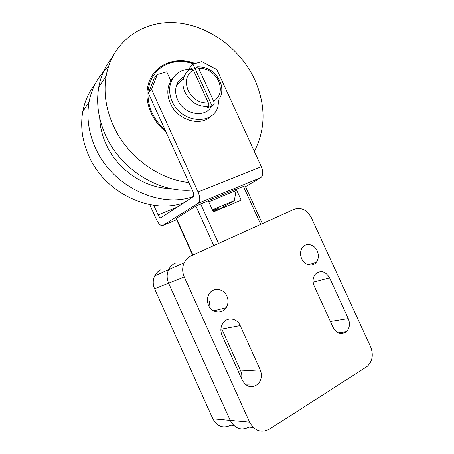 <?xml version="1.0" encoding="UTF-8"?>
<svg xmlns="http://www.w3.org/2000/svg" width="454" height="454" viewBox="0 0 454 454"><rect width="100%" height="100%" fill="white"/><g stroke="black" fill="none" stroke-linecap="round" stroke-linejoin="round"><path stroke-width="0.68" d="M165.971 131.932C159.479 126.717 154.513 120.372 151.074 112.893C146.909 103.398 145.91 94.154 148.083 85.159C152.811 65.035 175.267 55.502 195.141 63.554M193.251 196.639C159.422 208.749 111.775 186.31 95.141 147.3C88.479 132.046 86.442 116.939 89.041 101.985C91.816 87.639 98.268 75.903 108.398 66.783M184.108 202.745C151.08 214.77 104.698 193.228 88.609 155.416C82.174 140.666 80.233 126.025 82.781 111.502C84.733 101.219 88.763 92.196 94.88 84.427M254.268 151.29L255.755 148.52C265.789 126.938 265.454 104.017 254.751 79.762C240.507 48.799 208.443 24.97 175.465 22.7C142.584 20.345 112.212 41.706 106.168 75.926C103.467 92.031 105.765 108.404 113.063 125.037C126.649 155.989 158.395 179.404 188.858 182.474M112.019 57.732C105.26 66.074 100.839 75.897 98.751 87.208C96.095 102.82 98.28 118.642 105.3 134.679C120.384 169.484 159.269 193.234 192.286 190.044M170.744 188.541C144.991 188.399 117.16 169.7 105.844 143.742C102.099 135.32 100.05 126.757 99.704 118.046M260.233 369.891C262.287 375.214 261.561 379.907 258.054 383.976C251.936 388.573 246.698 387.353 242.328 380.321L222.006 335.239C220.258 330.921 220.553 326.897 222.897 323.169C227.068 316.62 237.107 318.084 240.183 325.552L260.233 369.891L240.739 370.997C241.812 373.443 242.084 375.986 241.568 378.636C242.084 375.986 241.812 373.443 240.739 370.997L221.824 329.048L240.739 370.997L238.191 371.145M339.694 332.555L340.097 333.435M161.051 269.704C158.247 271.004 156.125 273.087 154.683 275.958C152.771 280.118 152.737 284.391 154.581 288.784L212.858 418.872C217.324 426.703 223.328 428.82 230.859 425.222L233.804 425.529M249.609 422.209L184.239 276.963C182.173 272.071 182.156 267.321 184.199 262.724C185.743 259.546 188.041 257.253 191.089 255.84L294.107 209.311C301.229 207.081 306.961 209.856 311.308 217.642L370.6 346.737C373.67 354.863 372.49 361.458 367.065 366.52L269.307 429.257C261.163 433.309 254.598 430.959 249.609 422.209L230.218 420.449L168.599 283.2C166.646 278.569 166.658 274.068 168.633 269.704C170.125 266.685 172.333 264.5 175.255 263.15C172.333 264.5 170.125 266.685 168.633 269.704C166.658 274.068 166.646 278.569 168.599 283.2L230.218 420.449C234.928 428.712 241.199 430.942 249.03 427.129C241.199 430.942 234.928 428.712 230.218 420.449L212.858 418.872M209.266 301.195L210.151 307.982L209.266 301.195M212.659 210.537L219.021 207.983L212.898 211.07M192.15 69.314C181.225 68.838 174.007 73.61 170.483 83.627C168.933 89.376 169.512 95.323 172.214 101.469C180.97 122.671 211.944 125.854 217.795 107.172L219.22 97.837M211.439 115.73C201.196 127.262 177.582 120.577 170.381 103.41C167.702 97.309 167.129 91.396 168.672 85.675L170.795 80.733L173.763 76.953M192.854 69.116L195.095 68.707L212.149 106.06L206.876 107.802L208.448 106.355C209.022 105.612 209.01 104.494 208.414 102.99L193.33 69.922L191.838 68.401L191.128 68.764M195.095 68.707L196.599 67.067L197.388 66.869L198.693 68.344L213.726 101.253C214.316 102.752 214.322 103.87 213.738 104.613L212.149 106.06M211.331 106.48C205.072 118.522 183.768 114.607 177.616 99.767C175.522 94.999 175.096 90.391 176.334 85.942C177.656 81.692 180.232 78.604 184.063 76.681M213.159 211.632L220.156 208.681L234.343 200.64L212.358 209.879M236.369 189.579L241.205 200.191L213.312 211.978L208.375 201.094L209.073 200.237L237.124 188.716L236.052 190.606L234.343 200.64M215.054 211.241L214.895 210.9M208.375 201.094L208.221 200.759L195.918 206.133L176.095 218.51L192.627 255.148M262.361 223.652L245.075 185.771L236.721 189.046M208.221 200.759L209.073 200.237M149.752 204.641L156.494 219.634C158.128 223.067 159.853 225.071 161.681 225.627L162.827 225.451L198.267 203.25C200.333 201.281 200.265 197.535 198.069 192.002L151.557 89.353L148.396 93.127L154.071 78.446L157.271 74.524L166.726 71.783L170.795 80.733M189.92 69.218L189.42 68.123L192.961 64.19L201.871 61.608L216.933 69.717L261.322 166.709C263.371 171.953 263.189 175.602 260.783 177.645L245.483 186.656M195.027 68.713L192.961 64.19M151.557 89.353L157.271 74.524M148.396 93.127L192.854 191.299C193.943 194.028 193.983 195.89 192.984 196.888L160.671 217.897C159.757 217.619 158.894 216.62 158.077 214.907L153.753 205.299M301.655 258.655C299.941 254.467 300.196 250.744 302.415 247.487C306.053 242.3 314.418 244.275 317.21 250.863C318.98 255.188 318.657 259.001 316.245 262.304C312.573 267.151 304.424 265.17 301.655 258.655M208.522 305.321C206.905 301.416 207.052 297.716 208.965 294.209C212.83 287.041 223.68 288.296 226.881 296.121C228.583 300.247 228.334 304.118 226.137 307.733C222.131 314.35 211.683 313.005 208.522 305.321M348.275 318.594C350.301 323.793 349.665 328.151 346.368 331.675C341.266 335.069 336.857 333.65 333.123 327.425L314.213 286.094C312.397 281.588 312.761 277.649 315.297 274.267C320.603 269.926 325.37 271.129 329.604 277.888L348.275 318.594L330.393 321.455M193.852 63.929C185.919 61.205 178.223 60.847 170.766 62.868C157.64 67.141 150.058 76.539 148.015 91.055C147.283 106.026 153.004 119.073 165.188 130.207M166.669 63.588C161.664 65.62 157.453 68.724 154.037 72.89M240.183 325.552L220.888 329.224M184.239 276.963L154.581 288.784M191.242 68.639C187.451 70.597 184.903 73.701 183.592 77.963C182.338 82.503 182.786 87.219 184.943 92.111C190.436 102.246 198.273 106.996 208.448 106.355M213.726 101.253C220.372 96.571 221.983 89.801 218.556 80.948C214.038 72.436 207.421 68.236 198.693 68.344M193.33 69.922C186.429 74.433 184.693 81.255 188.126 90.391C192.837 99.142 199.601 103.342 208.414 102.99M236.052 190.606L208.727 201.865M213.777 245.591L195.918 206.133M200.623 203.88L218.544 243.44M192.933 255.006L176.368 218.289M260.727 224.384L243.367 186.316M162.827 225.451L176.64 219.708M198.267 203.25L260.783 177.645M198.069 192.002L261.322 166.709M177.786 206.911L158.077 214.907M329.604 277.888L313.135 282.201M253.394 427.589L249.03 427.129M89.041 101.985L82.781 111.502M106.168 75.926L98.751 87.208M194.562 63.725C186.259 60.705 178.167 60.246 170.29 62.346C163.02 64.428 157.175 68.52 152.771 74.632M184.199 262.724L154.683 275.958M170.483 83.627L168.672 85.675M191.838 68.401C187.854 70.353 185.107 73.537 183.592 77.963L176.334 85.942M219.798 80.863C214.719 71.306 207.251 66.642 197.388 66.869M219.81 80.897C222.199 86.305 222.454 91.543 220.57 96.6M161.862 217.415L160.671 217.897M346.368 331.675L338.111 332.765M258.054 383.976L245.109 384.209M226.137 307.733L213.647 310.894M316.245 262.304L308.34 264.739"/></g></svg>
